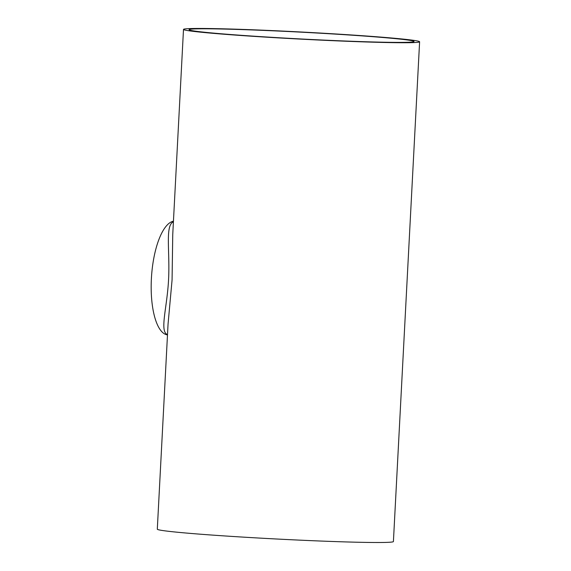 <?xml version="1.0" encoding="UTF-8"?>
<svg xmlns="http://www.w3.org/2000/svg" width="571" height="571" viewBox="0 0 571 571"><rect width="100%" height="100%" fill="white"/><g stroke="black" fill="none" stroke-linecap="round" stroke-linejoin="round"><path stroke-width="0.86" d="M196.331 28.878A112.658 3.405 -177 0 1 321.873 33.311A112.658 3.405 -177 0 1 414.054 41.49A112.658 3.405 -177 0 1 301.374 38.992A112.658 3.405 -177 0 1 189.051 29.699A112.658 3.405 -177 0 1 196.331 28.878M173.413 221.762C164.898 225.545 170.087 251.397 168.559 279.676C167.132 307.947 159.345 331.551 167.503 334.62M419.606 41.783L393.412 541.558A118.218 3.569 -177 0 1 275.172 538.931A118.218 3.569 -177 0 1 157.303 529.181L168.052 324.1L172.071 279.99L172.749 234.488L183.498 29.407A118.218 3.569 -177 0 1 191.135 28.55A118.218 3.569 -177 0 1 322.872 33.197A118.218 3.569 -177 0 1 419.606 41.783A118.218 3.569 -177 0 1 301.367 39.163A118.218 3.569 -177 0 1 183.498 29.407M173.441 221.213A57.021 20.085 93.7 0 0 151.394 278.577A57.021 20.085 93.7 0 0 167.489 334.892"/></g></svg>
